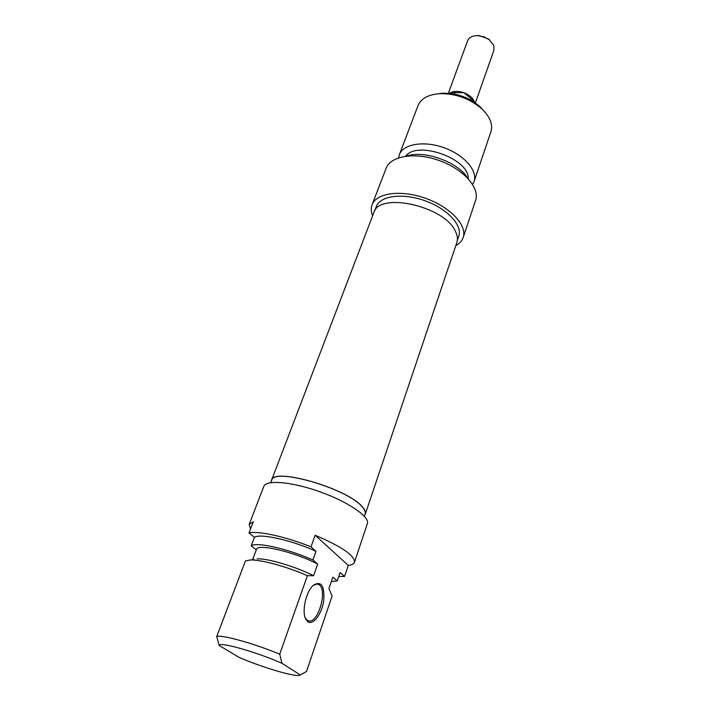 <?xml version="1.0" encoding="UTF-8"?>
<svg xmlns="http://www.w3.org/2000/svg" width="711" height="711" viewBox="0 0 711 711"><rect width="100%" height="100%" fill="white"/><g stroke="black" fill="none" stroke-linecap="round" stroke-linejoin="round"><path stroke-width="1.07" d="M365.33 514L456.826 242.54C457.937 239.198 457.484 235.474 455.467 231.377C444.899 206.172 378.945 191.49 373.817 212.651L271.54 480.236C273.086 467.127 346.595 488.146 362.068 506.49C364.894 509.52 365.987 512.027 365.33 514L364.77 515.031M271.309 481.418L271.54 480.236M474.513 102.366L474.121 101.202L463.928 92.723L450.587 92.617L449.388 93.345M474.308 101.7L474.121 101.202C472.442 97.549 469.047 94.723 463.928 92.723C458.719 90.955 454.267 90.919 450.587 92.617L449.965 92.963M454.951 92.821L454.489 94.083M470.753 98.589L470.318 99.816M489.888 40.207L488.457 38.954L479.036 35.559L477.108 35.612M448.348 93.257L467.642 40.731C469.153 37.292 472.584 35.594 477.934 35.63L483.907 36.821L489.266 39.709L493.79 45.424L493.932 50.188L475.375 102.962M482.92 109.867L479.845 106.614C469.162 97.407 456.764 92.937 442.651 93.221L438.136 93.781M463.172 237.518L475.588 200.449C480.112 188.042 463.679 169.236 439.451 160.615C415.295 151.816 390.606 155.816 386.144 168.249L372.111 204.741C376.359 192.841 401.244 189.455 425.871 198.405C450.552 207.203 467.527 225.663 463.172 237.518C461.99 240.913 459.519 243.642 455.751 245.713M372.6 215.833C371.009 211.816 370.849 208.119 372.111 204.741M399.351 154.687L418.032 105.584C420.983 98.616 428.093 94.652 439.354 93.692C455.573 93.372 469.82 98.5 482.094 109.076C490.146 116.995 493.078 124.576 490.892 131.819L474.041 181.581C477.952 170.889 464.256 154.936 444.073 147.746C423.934 140.414 403.181 143.969 399.351 154.687L398.604 157.833M472.628 184.433L474.041 181.581M374.679 210.883L376.359 206.51C380.198 195.703 402.755 192.663 425.018 200.76C447.335 208.705 462.745 225.414 458.773 236.176L457.297 240.576M468.247 178.71C469.642 158.9 417.153 140.049 405.617 156.216M467.651 178.079C458.115 161.992 424.076 149.763 406.488 156.1M313.231 585.34L317.204 583.971L319.319 584.886C327.531 590.486 318.359 622.916 308.965 620.97L307.099 620.205L305.108 617.583M307.739 621.681C313.053 625.796 321.843 613.984 323.718 600.697C324.731 585.588 321.23 580.469 313.213 585.349C306.077 591.534 301.588 611.433 305.694 619.032L307.739 621.681M311.009 546.875L315.142 535.241L348.283 565.396L344.559 576.452L340.089 572.515L337.236 580.931L332.837 577.145L328.944 588.548L332.108 596.031L306.503 671.486L300.326 674.952L281.974 663.327L279.734 654.173L307.392 575.688L313.569 575.75L317.657 564.09L312.92 560.01L315.995 551.274L311.009 546.875C286.151 536.761 258.315 530.637 249.037 532.939L254.431 537.329L251.223 545.764L256.307 549.807M253.845 559.397L245.473 560.881L216.722 636.514L219.21 645.481L238.967 657.311C261.337 667.149 294.603 677.085 299.66 675.272L300.326 674.952M250.521 529.055L249.206 524.38L253.338 521.714L249.037 532.939M315.142 535.241C341.715 546.608 354.816 555.62 354.442 562.268C353.838 563.921 351.785 564.969 348.283 565.396M337.236 580.931L331.317 581.589M344.559 576.452L338.729 576.523M354.442 562.268L367.365 523.687C370.084 516.959 348.594 502.055 320.359 491.941C292.168 481.738 266.056 479.507 263.808 486.404L249.206 524.38M219.21 645.481C218.615 641.313 256.733 652.014 281.974 663.327M279.734 654.173C253.871 643.419 221.476 634.452 216.722 636.514M250.032 559.984C260.457 559.406 286.862 566.569 307.392 575.688M270.847 482.627L271.726 480.307C273.273 467.26 346.47 488.181 361.881 506.454C364.707 509.476 365.792 511.964 365.134 513.937L364.352 516.257M257.178 558.882C267.523 558.215 295.989 566.685 313.569 575.75M252.618 559.584L256.449 549.434C257.169 543.186 294.825 552.003 317.657 564.09M251.223 545.764C256.6 541.72 288.31 548.874 312.92 560.01M254.431 537.329C259.862 533.117 291.51 540.102 315.995 551.274M479.036 35.559L477.934 35.63M488.457 38.954L489.266 39.709M442.651 93.221L439.354 93.692M479.845 106.614L482.094 109.076M305.179 617.726L305.694 619.032M308.965 620.97L307.987 620.712"/></g></svg>
